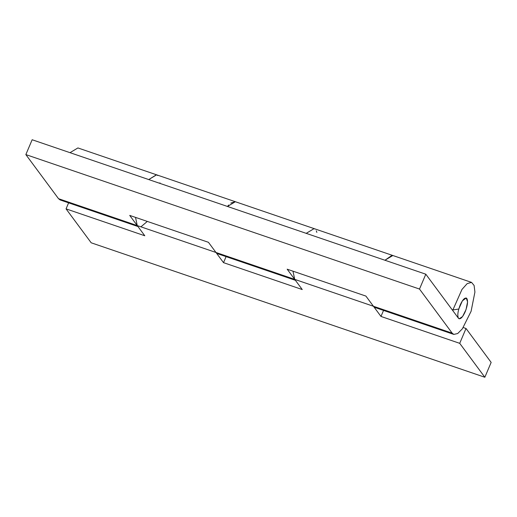 <?xml version="1.0" encoding="UTF-8"?>
<svg xmlns="http://www.w3.org/2000/svg" width="517" height="517" viewBox="0 0 517 517"><rect width="100%" height="100%" fill="white"/><g stroke="black" fill="none" stroke-linecap="round" stroke-linejoin="round"><path stroke-width="0.78" d="M226.084 256.626L223.525 262.655L208.441 242.305L129.715 215.408L137.251 225.586L58.524 198.696L25.85 154.596L32.151 139.745L425.808 274.204L458.637 318.491C457.183 316.055 457.694 311.557 460.169 305.011C462.696 299.53 464.88 297.294 466.722 298.315C468.176 300.758 467.665 305.25 465.197 311.796C462.663 317.283 460.479 319.512 458.637 318.491M230.84 203.045L235.371 201.72L227.467 206.457L228.688 205.036M292.977 271.179L294.716 279.374L302.251 289.546L223.525 262.655M314.834 228.986L314.103 228.617L306.2 233.348L314.103 228.617L471.562 282.398L474.108 285.481L474.916 292.053L471.103 311.279L462.353 328.825L457.7 333.53L453.797 334.409L452.175 333.155L419.5 289.055L425.808 274.204M157.763 175.515L156.638 174.83L148.741 179.567L156.425 174.765M135.519 217.392L137.251 225.586L144.792 235.765L66.06 208.874L68.619 202.845M383.543 310.413L380.984 316.443L373.442 306.264L294.716 279.374L287.174 269.195L365.907 296.086L373.442 306.264L375.071 307.518L453.797 334.409M392.836 255.508L384.932 260.245L391.983 255.353M463.277 327.545L466.017 328.482L459.716 343.333L380.984 316.443M466.017 328.482L491.15 362.404L484.849 377.255L91.192 242.796L66.06 208.874M484.849 377.255L459.716 343.333M466.224 297.999L462.392 300.823L458.76 309.03L452.879 309.967L452.104 309.702M452.879 309.967L461.965 289.442L467.187 283.607L471.562 282.398M466.722 298.315L466.237 298.005L467.575 301.863L466.05 309.554L462.553 316.572L459.128 318.808M316.869 232.404L316.281 230.802M295.407 280.311L217.605 253.731L215.983 252.477L137.251 225.586M140.928 226.84L147.313 221.418M159.999 183.412L159.979 182.837M70.008 152.677L77.912 147.94L314.103 228.617M137.949 226.524L60.146 199.95L58.524 198.696M419.5 289.055L25.85 154.596M452.175 333.155L373.442 306.264M294.716 279.374L215.983 252.477"/></g></svg>
